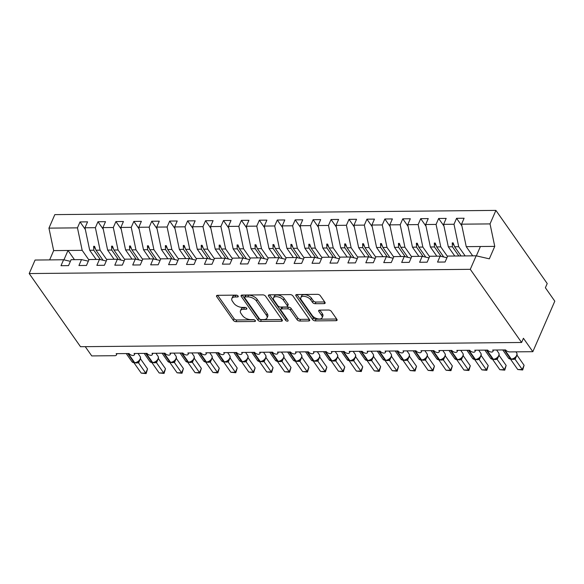 <?xml version="1.0" encoding="UTF-8"?>
<svg xmlns="http://www.w3.org/2000/svg" width="584" height="584" viewBox="0 0 584 584"><rect width="100%" height="100%" fill="white"/><g stroke="black" fill="none" stroke-linecap="round" stroke-linejoin="round"><path stroke-width="0.88" d="M238.111 296.037A1.482 0.774 -156.5 0 0 236.235 295.124L217.533 295.307A2.117 1.102 -156.5 0 0 216.525 295.781A2.117 1.102 -156.5 0 0 216.701 296.636L233.33 320.353A2.117 1.102 -156.5 0 0 236.016 321.653L254.719 321.477A1.482 0.774 -156.5 0 0 255.427 321.142A1.482 0.774 -156.5 0 0 255.303 320.543A1.482 0.774 -156.5 0 0 253.419 319.63L251.003 319.652A6.767 3.533 -156.5 0 1 242.411 315.491L241.031 313.513A6.767 3.533 -156.5 0 1 240.455 310.768A6.767 3.533 -156.5 0 1 243.703 309.25L246.119 309.221A1.482 0.774 -156.5 0 0 246.835 308.892A1.482 0.774 -156.5 0 0 246.711 308.286A1.482 0.774 -156.5 0 0 244.827 307.381L242.411 307.403A6.767 3.533 -156.5 0 1 233.819 303.242L232.432 301.264A6.767 3.533 -156.5 0 1 231.863 298.512A6.767 3.533 -156.5 0 1 235.111 296.993L237.527 296.971A1.482 0.774 -156.5 0 0 238.243 296.636A1.482 0.774 -156.5 0 0 238.111 296.037M324.105 303.636A2.117 1.102 -156.5 0 0 325.12 303.162A2.117 1.102 -156.5 0 0 324.945 302.3L320.273 295.65A2.117 1.102 -156.5 0 0 317.594 294.343L296.825 294.548A2.117 1.102 -156.5 0 0 295.811 295.022A2.117 1.102 -156.5 0 0 295.986 295.876L312.623 319.594A2.117 1.102 -156.5 0 0 315.302 320.893L336.07 320.696A2.117 1.102 -156.5 0 0 337.085 320.222A2.117 1.102 -156.5 0 0 336.91 319.36L331.274 311.323A2.117 1.102 -156.5 0 0 328.588 310.024L319.696 310.111A2.117 1.102 -156.5 0 0 318.682 310.586A2.117 1.102 -156.5 0 0 318.864 311.447L321.66 315.433A5.657 2.956 -156.5 0 1 322.134 317.733A5.657 2.956 -156.5 0 1 317.638 318.798A5.657 2.956 -156.5 0 1 312.243 315.521L301.293 299.906A5.657 2.956 -156.5 0 1 300.818 297.606A5.657 2.956 -156.5 0 1 305.308 296.541A5.657 2.956 -156.5 0 1 310.71 299.818L312.535 302.417A2.117 1.102 -156.5 0 0 315.214 303.716L324.105 303.636L324.784 302.074M70.401 261.333L63.583 259.763L35.076 260.041L29.2 273.553L80.504 346.706L521.592 342.479L523.425 338.267L532.834 351.692L509.708 351.911A3.227 1.686 23.5 0 1 505.605 349.925L492.692 350.05A3.227 1.686 -156.5 0 1 492.969 351.364A3.227 1.686 -156.5 0 1 491.589 352.079A3.227 1.686 23.5 0 1 487.676 350.093L474.763 350.217A3.227 1.686 -156.5 0 1 475.033 351.531A3.227 1.686 -156.5 0 1 473.661 352.254A3.227 1.686 23.5 0 1 469.74 350.269L456.834 350.393A3.227 1.686 -156.5 0 1 457.104 351.707A3.227 1.686 -156.5 0 1 455.732 352.422A3.227 1.686 23.5 0 1 451.812 350.444L438.905 350.561A3.227 1.686 -156.5 0 1 439.175 351.875A3.227 1.686 -156.5 0 1 437.803 352.597A3.227 1.686 23.5 0 1 433.883 350.612L420.976 350.736A3.227 1.686 -156.5 0 1 421.246 352.05A3.227 1.686 -156.5 0 1 419.874 352.772A3.227 1.686 23.5 0 1 415.954 350.787L403.04 350.911A3.227 1.686 -156.5 0 1 403.318 352.225A3.227 1.686 -156.5 0 1 401.938 352.94A3.227 1.686 23.5 0 1 398.025 350.955L385.111 351.079A3.227 1.686 -156.5 0 1 385.382 352.393A3.227 1.686 -156.5 0 1 384.009 353.116A3.227 1.686 23.5 0 1 380.089 351.13L367.183 351.254A3.227 1.686 -156.5 0 1 367.453 352.568A3.227 1.686 -156.5 0 1 366.08 353.284A3.227 1.686 23.5 0 1 362.16 351.298L349.254 351.422A3.227 1.686 -156.5 0 1 349.524 352.736A3.227 1.686 -156.5 0 1 348.152 353.459A3.227 1.686 23.5 0 1 344.231 351.473L331.318 351.597A3.227 1.686 -156.5 0 1 331.595 352.911A3.227 1.686 -156.5 0 1 330.223 353.627A3.227 1.686 23.5 0 1 326.303 351.641L313.389 351.765A3.227 1.686 -156.5 0 1 313.666 353.079A3.227 1.686 -156.5 0 1 312.287 353.802A3.227 1.686 23.5 0 1 308.367 351.816L295.46 351.94A3.227 1.686 -156.5 0 1 295.73 353.254A3.227 1.686 -156.5 0 1 294.358 353.97A3.227 1.686 23.5 0 1 290.438 351.984L277.531 352.108A3.227 1.686 -156.5 0 1 277.801 353.422A3.227 1.686 -156.5 0 1 276.429 354.145A3.227 1.686 23.5 0 1 272.509 352.159L259.603 352.283A3.227 1.686 -156.5 0 1 259.873 353.597A3.227 1.686 -156.5 0 1 258.5 354.313A3.227 1.686 23.5 0 1 254.58 352.327L241.667 352.451A3.227 1.686 -156.5 0 1 241.944 353.765A3.227 1.686 -156.5 0 1 240.572 354.488A3.227 1.686 23.5 0 1 236.651 352.502L223.738 352.627A3.227 1.686 -156.5 0 1 224.015 353.94A3.227 1.686 -156.5 0 1 222.635 354.656A3.227 1.686 23.5 0 1 218.715 352.678L205.809 352.794A3.227 1.686 -156.5 0 1 206.079 354.108A3.227 1.686 -156.5 0 1 204.707 354.831A3.227 1.686 23.5 0 1 200.786 352.846L187.88 352.97A3.227 1.686 -156.5 0 1 188.15 354.284A3.227 1.686 -156.5 0 1 186.778 355.006A3.227 1.686 23.5 0 1 182.858 353.021L169.951 353.145A3.227 1.686 -156.5 0 1 170.221 354.459A3.227 1.686 -156.5 0 1 168.849 355.174A3.227 1.686 23.5 0 1 164.929 353.189L152.015 353.313A3.227 1.686 -156.5 0 1 152.293 354.627A3.227 1.686 -156.5 0 1 150.913 355.349A3.227 1.686 23.5 0 1 147 353.364L134.086 353.488A3.227 1.686 -156.5 0 1 134.357 354.802A3.227 1.686 -156.5 0 1 132.984 355.517A3.227 1.686 23.5 0 1 129.064 353.532L116.158 353.656A3.227 1.686 -156.5 0 1 116.428 354.97A3.227 1.686 -156.5 0 1 114.88 355.7L91.746 355.919L85.257 346.662M29.2 273.553L470.288 269.326L521.592 342.479M265.537 296.168A2.117 1.102 -156.5 0 0 262.858 294.869L242.09 295.066A2.117 1.102 -156.5 0 0 241.075 295.541A2.117 1.102 -156.5 0 0 241.25 296.402L257.887 320.12A2.117 1.102 -156.5 0 0 260.566 321.419L281.335 321.222A2.117 1.102 -156.5 0 0 282.349 320.747A2.117 1.102 -156.5 0 0 282.174 319.886L265.537 296.168M269.458 294.81L290.226 294.606A2.117 1.102 -156.5 0 1 292.905 295.906L309.542 319.623A2.117 1.102 -156.5 0 1 309.717 320.485A2.117 1.102 -156.5 0 1 308.702 320.959L299.818 321.047A2.117 1.102 -156.5 0 1 297.132 319.74L290.387 310.126A2.117 1.102 -156.5 0 0 287.7 308.827L281.809 308.878A2.117 1.102 -156.5 0 0 280.794 309.359A2.117 1.102 -156.5 0 0 280.97 310.214L287.992 320.229A1.482 0.774 -156.5 0 1 288.116 320.828A1.482 0.774 -156.5 0 1 286.941 321.112A1.482 0.774 -156.5 0 1 285.532 320.251L268.618 296.139A2.117 1.102 -156.5 0 1 268.443 295.285A2.117 1.102 -156.5 0 1 269.458 294.81M470.288 269.326L476.164 255.814L447.651 256.084L445.074 262.019L437.54 262.092L440.124 256.157L446.942 257.726M461.886 225.884L456.579 218.314L453.994 224.249L443.599 224.351L448.315 246.82L454.761 256.018M465.156 255.916L458.71 246.725L453.994 224.249M440.124 256.157L429.722 256.259L427.145 262.194L419.611 262.267L422.188 256.325L429.006 257.894M443.957 226.052L438.65 218.482L436.065 224.417L425.663 224.519L430.379 246.996L436.825 256.186M447.49 256.464L440.781 246.893L436.065 224.417M422.188 256.325L411.793 256.427L409.209 262.362L401.683 262.435L404.259 256.5L411.078 258.07M426.021 226.227L420.714 218.657L418.137 224.592L407.734 224.694L412.45 247.171L418.896 256.361M429.561 256.632L422.852 247.068L418.137 224.592M404.259 256.5L393.864 256.602L391.28 262.537L383.754 262.61L386.331 256.675L393.149 258.238M408.092 226.395L402.785 218.825L400.208 224.767L389.805 224.862L394.521 247.339L400.967 256.529M411.625 256.807L404.916 247.236L400.208 224.767M386.331 256.675L375.928 256.77L373.351 262.705L365.818 262.778L368.402 256.843L375.22 258.413M390.163 226.57L384.856 219L382.272 224.935L371.877 225.037L376.592 247.514L383.038 256.704M393.696 256.975L386.988 247.412L382.272 224.935M368.402 256.843L357.999 256.945L355.422 262.88L347.889 262.953L350.473 257.018L357.291 258.581M372.234 226.738L366.927 219.175L364.343 225.11L353.948 225.205L358.656 247.682L365.109 256.872M375.767 257.15L369.059 247.579L364.343 225.11M350.473 257.018L340.07 257.113L337.486 263.048L329.96 263.121L332.537 257.186L339.355 258.756M354.305 226.913L348.998 219.343L346.414 225.278L336.012 225.38L340.727 247.857L347.173 257.048M357.839 257.318L351.13 247.755L346.414 225.278M332.537 257.186L322.142 257.288L319.558 263.223L312.031 263.296L314.608 257.361L321.426 258.924M336.369 227.081L331.062 219.518L328.485 225.453L318.083 225.548L322.799 248.025L329.245 257.216M339.91 257.493L333.201 247.93L328.485 225.453M314.608 257.361L304.213 257.456L301.629 263.391L294.095 263.464L296.679 257.529L303.498 259.099M318.441 227.256L313.133 219.686L310.557 225.621L300.154 225.723L304.87 248.2L311.316 257.391M321.974 257.661L315.265 248.098L310.557 225.621M296.679 257.529L286.277 257.632L283.7 263.567L276.166 263.639L278.75 257.705L285.569 259.267M300.512 227.424L295.205 219.861L292.62 225.796L282.225 225.891L286.941 248.368L293.387 257.566M304.045 257.836L297.336 248.273L292.62 225.796M278.75 257.705L268.348 257.799L265.771 263.734L258.238 263.807L260.822 257.873L267.64 259.442M282.583 227.599L277.276 220.029L274.692 225.964L264.296 226.066L269.005 248.543L275.458 257.734M286.116 258.004L279.407 248.441L274.692 225.964M260.822 257.873L250.419 257.975L247.835 263.91L240.309 263.983L242.886 258.048L249.704 259.617M264.654 227.775L259.34 220.204L256.763 226.139L246.36 226.242L251.076 248.711L257.522 257.909M268.187 258.179L261.479 248.616L256.763 226.139M242.886 258.048L232.49 258.143L229.906 264.085L222.38 264.151L224.957 258.216L231.775 259.785M246.718 227.942L241.411 220.372L238.834 226.307L228.432 226.409L233.147 248.886L239.593 258.077M250.259 258.354L243.55 248.784L238.834 226.307M224.957 258.216L214.562 258.318L211.977 264.253L204.444 264.326L207.028 258.391L213.846 259.96M228.789 228.118L223.482 220.548L220.898 226.482L210.503 226.585L215.219 249.054L221.664 258.252M232.322 258.522L225.614 248.959L220.898 226.482M207.028 258.391L196.626 258.493L194.049 264.428L186.515 264.501L189.099 258.559L195.917 260.128M210.861 228.286L205.553 220.716L202.969 226.65L192.574 226.753L197.29 249.229L203.736 258.42M214.394 258.697L207.685 249.127L202.969 226.65M189.099 258.559L178.697 258.661L176.12 264.596L168.586 264.669L171.17 258.734L177.981 260.303M192.932 228.461L187.625 220.891L185.04 226.826L174.638 226.928L179.354 249.404L185.8 258.595M196.465 258.865L189.756 249.302L185.04 226.826M171.17 258.734L160.768 258.836L158.184 264.771L150.657 264.844L153.234 258.909L160.053 260.471M174.996 228.629L169.688 221.066L167.112 227.001L156.709 227.096L161.425 249.572L167.871 258.763M178.536 259.041L171.827 249.47L167.112 227.001M153.234 258.909L142.839 259.004L140.255 264.939L132.729 265.012L135.305 259.077L142.124 260.647M157.067 228.804L151.76 221.234L149.183 227.169L138.78 227.271L143.496 249.748L149.942 258.938M160.6 259.208L153.899 249.645L149.183 227.169M135.305 259.077L124.903 259.179L122.326 265.114L114.793 265.187L117.377 259.252L124.195 260.814M139.138 228.972L133.831 221.409L131.247 227.344L120.852 227.439L125.567 249.916L132.013 259.106M142.671 259.384L135.963 249.821L131.247 227.344M117.377 259.252L106.974 259.347L104.397 265.282L96.864 265.355L99.448 259.42L106.266 260.99M121.209 229.147L115.902 221.577L113.318 227.512L102.923 227.614L107.631 250.091L114.084 259.281M124.742 259.551L118.034 249.988L113.318 227.512M99.448 259.42L89.045 259.522L86.469 265.457L78.935 265.53L81.512 259.595L88.33 261.157M103.28 229.315L97.973 221.752L95.389 227.687L84.987 227.782L87.571 221.847L80.037 221.92L77.46 227.855L48.946 228.132L54.823 214.62L495.911 210.393L547.215 283.547L545.383 287.751L554.8 301.176L532.834 351.692M106.814 259.727L100.105 250.164L95.389 227.687M63.583 259.763L61.006 265.698L68.532 265.625L71.117 259.69L81.512 259.595M85.344 229.49L80.037 221.92M88.885 259.895L82.176 250.332L77.46 227.855M476.164 255.814L489.334 258.836L494.75 246.375L466.244 246.652L472.69 255.843M466.244 246.652L461.528 224.176L464.105 218.241L456.579 218.314M438.65 218.482L446.176 218.416L443.599 224.351M420.714 218.657L428.247 218.584L425.663 224.519M402.785 218.825L410.318 218.759L407.734 224.694M384.856 219L392.39 218.927L389.805 224.862M366.927 219.175L374.454 219.102L371.877 225.037M348.998 219.343L356.525 219.27L353.948 225.205M331.062 219.518L338.596 219.445L336.012 225.38M313.133 219.686L320.667 219.613L318.083 225.548M295.205 219.861L302.731 219.788L300.154 225.723M277.276 220.029L284.802 219.956L282.225 225.891M259.34 220.204L266.873 220.132L264.296 226.066M241.411 220.372L248.945 220.299L246.36 226.242M223.482 220.548L231.016 220.475L228.432 226.409M205.553 220.716L213.08 220.65L210.503 226.585M187.625 220.891L195.151 220.818L192.574 226.753M169.688 221.066L177.222 220.993L174.638 226.928M151.76 221.234L159.293 221.161L156.709 227.096M133.831 221.409L141.364 221.336L138.78 227.271M115.902 221.577L123.428 221.504L120.852 227.439M97.973 221.752L105.5 221.679L102.923 227.614M494.75 246.375L490.034 223.906L461.528 224.176M490.034 223.906L495.911 210.393M458.71 246.725L454.615 246.762L453.14 242.878L452.25 242.886L452.41 246.784L448.315 246.82M458.856 255.974L452.41 246.784M461.061 255.953L454.615 246.762M440.781 246.893L436.679 246.937L435.211 243.046L434.314 243.061L434.481 246.959L430.379 246.996M441.088 256.376L434.481 246.959M443.731 256.989L436.679 246.937M422.852 247.068L418.75 247.105L417.283 243.221L416.385 243.229L416.553 247.127L412.45 247.171M423.159 256.551L416.553 247.127M425.802 257.157L418.75 247.105M404.916 247.236L400.821 247.28L399.354 243.397L398.456 243.404L398.616 247.302L394.521 247.339M405.23 256.719L398.616 247.302M407.873 257.332L400.821 247.28M386.988 247.412L382.892 247.448L381.425 243.564L380.527 243.572L380.688 247.47L376.592 247.514M387.294 256.894L380.688 247.47M389.937 257.5L382.892 247.448M369.059 247.579L364.964 247.623L363.489 243.74L362.598 243.747L362.759 247.645L358.656 247.682M369.365 257.062L362.759 247.645M372.008 257.675L364.964 247.623M351.13 247.755L347.027 247.791L345.56 243.908L344.662 243.915L344.83 247.813L340.727 247.857M351.437 257.237L344.83 247.813M354.079 257.843L347.027 247.791M333.201 247.93L329.099 247.966L327.631 244.083L326.733 244.09L326.901 247.988L322.799 248.025M333.508 257.413L326.901 247.988M336.15 258.018L329.099 247.966M315.265 248.098L311.17 248.134L309.702 244.251L308.805 244.258L308.965 248.156L304.87 248.2M315.579 257.581L308.965 248.156M318.222 258.186L311.17 248.134M297.336 248.273L293.241 248.309L291.766 244.426L290.876 244.433L291.036 248.331L286.941 248.368M297.643 257.756L291.036 248.331M300.286 258.362L293.241 248.309M279.407 248.441L275.312 248.485L273.838 244.594L272.94 244.601L273.108 248.499L269.005 248.543M279.714 257.924L273.108 248.499M282.357 258.529L275.312 248.485M261.479 248.616L257.376 248.653L255.909 244.769L255.011 244.776L255.179 248.674L251.076 248.711M261.785 258.099L255.179 248.674M264.428 258.705L257.376 248.653M243.55 248.784L239.447 248.828L237.98 244.937L237.082 244.952L237.243 248.85L233.147 248.886M243.857 258.267L237.243 248.85M246.499 258.873L239.447 248.828M225.614 248.959L221.518 248.996L220.051 245.112L219.153 245.119L219.314 249.018L215.219 249.054M225.92 258.442L219.314 249.018M228.563 259.048L221.518 248.996M207.685 249.127L203.59 249.171L202.115 245.28L201.224 245.295L201.385 249.193L197.29 249.229M207.992 258.61L201.385 249.193M210.634 259.223L203.59 249.171M189.756 249.302L185.654 249.339L184.186 245.455L183.288 245.463L183.456 249.361L179.354 249.404M190.063 258.785L183.456 249.361M192.705 259.391L185.654 249.339M171.827 249.47L167.725 249.514L166.257 245.63L165.36 245.638L165.528 249.536L161.425 249.572M172.134 258.953L165.528 249.536M174.777 259.566L167.725 249.514M153.899 249.645L149.796 249.682L148.329 245.798L147.431 245.806L147.591 249.704L143.496 249.748M154.205 259.128L147.591 249.704M156.848 259.734L149.796 249.682M135.963 249.821L131.867 249.857L130.4 245.973L129.502 245.981L129.663 249.879L125.567 249.916M136.269 259.303L129.663 249.879M138.912 259.909L131.867 249.857M118.034 249.988L113.938 250.025L112.464 246.141L111.573 246.149L111.734 250.047L107.631 250.091M118.34 259.471L111.734 250.047M120.983 260.077L113.938 250.025M100.105 250.164L96.002 250.2L94.535 246.317L93.637 246.324L93.805 250.222L89.702 250.259L84.987 227.782M100.412 259.646L93.805 250.222M89.702 250.259L96.148 259.449M103.054 260.252L96.002 250.2M82.176 250.332L53.662 250.609L48.946 228.132M74.453 259.661L68.007 250.47L63.933 259.844M49.625 259.902L53.662 250.609M480.406 246.514L476.347 255.85M95.593 249.105L93.637 246.324M113.522 248.937L111.573 246.149M131.451 248.762L129.502 245.981M149.38 248.594L147.431 245.806M167.316 248.419L165.36 245.638M185.245 248.244L183.288 245.463M203.174 248.076L201.224 245.295M221.102 247.901L219.153 245.119M239.031 247.733L237.082 244.952M256.967 247.558L255.011 244.776M274.896 247.39L272.94 244.601M292.825 247.214L290.876 244.433M310.754 247.047L308.805 244.258M328.69 246.871L326.733 244.09M346.619 246.703L344.662 243.915M364.547 246.528L362.598 243.747M382.476 246.36L380.527 243.572M400.405 246.185L398.456 243.404M418.341 246.01L416.385 243.229M436.27 245.842L434.314 243.061M454.199 245.667L452.25 242.886M237.089 295.3L235.841 295.307A6.767 3.533 -156.5 0 0 232.593 296.825L231.863 298.512M240.455 310.768L241.192 309.082A6.767 3.533 -156.5 0 1 244.433 307.564L245.681 307.549M217.679 295.307L234.067 318.674A2.117 1.102 -156.5 0 0 236.746 319.974L254.281 319.806M242.229 295.066L258.617 318.433A2.117 1.102 -156.5 0 0 261.303 319.733L281.926 319.536M245.316 296.898A1.482 0.774 -156.5 0 0 244.608 297.227A1.482 0.774 -156.5 0 0 244.732 297.833L259.332 318.645A1.482 0.774 -156.5 0 0 261.209 319.558L263.764 319.536A6.767 3.533 -156.5 0 0 267.012 318.017A6.767 3.533 -156.5 0 0 266.435 315.265L256.456 301.03A6.767 3.533 -156.5 0 0 247.871 296.869L245.316 296.898L246.047 295.212A1.482 0.774 -156.5 0 0 245.338 295.541L244.608 297.227M267.012 318.017L267.742 316.331A6.767 3.533 -156.5 0 0 267.173 313.579L266.435 315.265M246.047 295.212L248.602 295.19A6.767 3.533 -156.5 0 1 257.194 299.351L267.173 313.579M309.294 319.273L300.548 319.36L299.818 321.047M280.794 309.359L281.524 307.673A2.117 1.102 -156.5 0 1 282.539 307.199L288.438 307.14A2.117 1.102 -156.5 0 1 291.117 308.44L297.862 318.061A2.117 1.102 -156.5 0 0 300.548 319.36M269.596 294.803L286.262 318.572A1.482 0.774 -156.5 0 0 287.372 319.339M283.386 300.147A5.657 2.956 -156.5 0 0 277.991 296.869A5.657 2.956 -156.5 0 0 273.494 297.935A5.657 2.956 -156.5 0 0 273.969 300.234L277.831 305.739A2.117 1.102 -156.5 0 0 280.51 307.038L286.408 306.98A2.117 1.102 -156.5 0 0 287.423 306.505A2.117 1.102 -156.5 0 0 287.248 305.644L283.386 300.147L284.116 298.461A5.657 2.956 -156.5 0 0 278.721 295.183A5.657 2.956 -156.5 0 0 274.224 296.249L273.494 297.935M287.423 306.505L288.153 304.819A2.117 1.102 -156.5 0 0 287.978 303.965L287.248 305.644M284.116 298.461L287.978 303.965M300.818 297.606L301.548 295.92A5.657 2.956 -156.5 0 1 306.045 294.854A5.657 2.956 -156.5 0 1 311.44 298.132L313.265 300.738A2.117 1.102 -156.5 0 0 315.951 302.037L324.697 301.95M322.134 317.733L322.864 316.046A5.657 2.956 -156.5 0 0 322.39 313.747L321.66 315.433M319.842 310.111L322.39 313.747M296.964 294.54L313.353 317.908A2.117 1.102 -156.5 0 0 316.039 319.214L336.661 319.017M147.548 368.891L146.146 373.592L145.723 373.096L141.24 373.139L134.05 362.898L138.532 362.854L145.723 373.096L147.548 368.891L140.437 358.744M140.401 358.744L138.576 362.912M135.313 362.781A1.073 0.599 -90.5 0 1 135.065 362.89L138.678 361.438C140.554 359.54 141.014 357.853 140.05 356.371L137.999 353.451M137.831 361.773L138.532 362.854M146.146 373.592L141.24 373.139M165.484 368.716L164.075 373.424L163.651 372.928L159.169 372.972L151.979 362.722L156.468 362.679L163.651 372.928L165.484 368.716L158.366 358.576M158.33 358.576L156.505 362.737M153.249 362.613A1.073 0.599 -90.5 0 1 152.993 362.715L156.607 361.262C158.483 359.372 158.943 357.685 157.979 356.203L155.928 353.276M155.76 361.598L156.468 362.679M164.075 373.424L159.169 372.972M183.412 368.548L182.011 373.249L181.58 372.753L177.098 372.796L169.907 362.554L174.397 362.511L181.58 372.753L183.412 368.548L176.295 358.401M176.258 358.401L174.433 362.569M171.178 362.438A1.073 0.599 -90.5 0 1 170.922 362.547L174.536 361.087C176.412 359.197 176.872 357.51 175.915 356.028L173.857 353.101M173.696 361.423L174.397 362.511M182.011 373.249L177.098 372.796M201.341 368.373L199.94 373.074L199.509 372.585L195.027 372.628L187.844 362.379L192.326 362.336L199.509 372.585L201.341 368.373L194.231 358.233M194.187 358.233L192.37 362.394M189.107 362.27A1.073 0.599 -90.5 0 1 188.851 362.372L192.472 360.919C194.348 359.029 194.8 357.342 193.844 355.86L191.793 352.933M191.625 361.255L192.326 362.336M199.94 373.074L195.027 372.628M219.27 368.205L217.868 372.906L217.445 372.409L212.956 372.453L205.816 362.27L210.255 362.168L217.445 372.409L219.27 368.205L212.16 358.058M212.116 358.058L210.298 362.226M207.035 362.095A1.073 0.599 -90.5 0 1 206.787 362.197L210.401 360.744C212.277 358.853 212.737 357.167 211.773 355.685L209.722 352.758M209.554 361.08L210.255 362.168M217.868 372.906L212.956 372.453M237.199 368.029L235.797 372.731L235.374 372.242L230.892 372.285L223.701 362.036L228.183 361.992L235.374 372.242L237.199 368.029L230.089 357.89M230.052 357.882L228.249 362.029A2.365 1.643 -140.7 0 1 228.351 360.554M224.971 361.927A1.073 0.599 -90.5 0 1 224.716 362.029L228.329 360.576C230.206 358.685 230.665 356.999 229.702 355.517L227.651 352.59M227.483 360.912L228.183 361.992M235.797 372.731L230.892 372.285M255.135 367.854L253.726 372.563L253.303 372.066L248.821 372.11L241.63 361.861L246.119 361.817L253.303 372.066L255.135 367.854L248.017 357.715M247.981 357.715L246.156 361.883M242.9 361.752A1.073 0.599 -90.5 0 1 242.645 361.854L246.258 360.401A2.365 1.643 -140.7 0 0 246.178 361.854M245.411 360.737L246.119 361.817M253.726 372.563L248.821 372.11M273.064 367.686L271.662 372.388L271.231 371.898L266.749 371.935L259.559 361.693L264.048 361.649L271.231 371.898L273.064 367.686L265.954 357.547M265.91 357.539L264.092 361.708M260.829 361.584A1.073 0.599 -90.5 0 1 260.573 361.686L264.187 360.233C266.063 358.342 266.523 356.649 265.567 355.174L263.508 352.247M263.347 360.569L264.048 361.649M271.662 372.388L266.749 371.935M290.993 367.511L289.591 372.22L289.16 371.723L284.678 371.767L277.495 361.518L281.977 361.474L289.16 371.723L290.993 367.511L283.882 357.372M283.839 357.372L282.021 361.54M278.758 361.408A1.073 0.599 -90.5 0 1 278.51 361.511L282.123 360.058C283.999 358.167 284.452 356.481 283.495 354.999L281.444 352.072M281.276 360.394L281.977 361.474M289.591 372.22L284.678 371.767M308.921 367.343L307.52 372.044L307.096 371.555L302.614 371.592L295.424 361.35L299.906 361.306L307.096 371.555L308.921 367.343L301.811 357.204M301.767 357.196L299.972 361.343A2.365 1.643 -140.7 0 1 300.074 359.868M296.687 361.233A1.073 0.599 -90.5 0 1 296.438 361.343L300.052 359.89C301.928 357.992 302.388 356.306 301.424 354.831L299.373 351.904M299.205 360.226L299.906 361.306M307.52 372.044L302.614 371.592M326.858 367.168L325.449 371.877L325.025 371.38L320.543 371.424L313.353 361.175L317.842 361.131L325.025 371.38L326.858 367.168L319.74 357.028M319.703 357.028L317.878 361.197M316.44 360.693L317.981 359.715A2.365 1.643 -140.7 0 0 317.9 361.168M317.134 360.051L317.842 361.131M325.449 371.877L320.543 371.424M344.786 367L343.385 371.701L342.954 371.205L338.472 371.249L331.281 361.007L335.771 360.963L342.954 371.205L344.786 367L337.669 356.861M337.632 356.853L335.807 361.022M332.551 360.89A1.073 0.599 -90.5 0 1 332.296 361L335.909 359.547C337.786 357.649 338.245 355.963 337.282 354.481L335.231 351.561M335.063 359.883L335.771 360.963M343.385 371.701L338.472 371.249M362.715 366.825L361.313 371.534L360.883 371.037L356.401 371.081L349.217 360.832L353.7 360.788L360.883 371.037L362.715 366.825L355.605 356.685M355.561 356.685L353.758 360.824A2.365 1.643 -140.7 0 1 353.868 359.35M350.48 360.722A1.073 0.599 -90.5 0 1 350.225 360.824L353.838 359.372C355.714 357.481 356.174 355.795 355.218 354.313L353.167 351.386M352.999 359.707L353.7 360.788M361.313 371.534L356.401 371.081M380.644 366.657L379.242 371.358L378.812 370.862L374.329 370.906L367.146 360.664L371.628 360.62L378.812 370.862L380.644 366.657L373.534 356.51M373.49 356.51L371.672 360.678M368.409 360.547A1.073 0.599 -90.5 0 1 368.161 360.656L371.774 359.204A2.365 1.643 -140.7 0 0 371.694 360.649M370.928 359.532L371.628 360.62M379.242 371.358L374.329 370.906M398.573 366.482L397.171 371.183L396.748 370.694L392.266 370.738L385.075 360.489L389.557 360.445L396.748 370.694L398.573 366.482L391.462 356.342M391.426 356.342L389.601 360.503M386.338 360.379A1.073 0.599 -90.5 0 1 386.09 360.481L389.703 359.029A2.365 1.643 -140.7 0 0 389.623 360.481M388.856 359.364L389.557 360.445M397.171 371.183L392.266 370.738M416.509 366.314L415.1 371.015L414.676 370.519L410.194 370.563L403.048 360.379L407.493 360.277L414.676 370.519L416.509 366.314L409.391 356.167M409.355 356.167L407.53 360.335M404.274 360.204A1.073 0.599 -90.5 0 1 404.019 360.313L407.632 358.853C409.508 356.963 409.968 355.276 409.004 353.794L406.953 350.867M406.785 359.189L407.493 360.277M415.1 371.015L410.194 370.563M434.438 366.139L433.036 370.84L432.605 370.351L428.123 370.395L420.933 360.146L425.422 360.102L432.605 370.351L434.438 366.139L427.32 355.999M427.284 355.999L425.459 360.16M422.203 360.036A1.073 0.599 -90.5 0 1 421.947 360.138L425.561 358.685C427.437 356.795 427.897 355.108 426.94 353.627L424.882 350.699M424.714 359.021L425.422 360.102M433.036 370.84L428.123 370.395M452.366 365.971L450.965 370.672L450.534 370.176L446.052 370.219L438.912 360.036L443.351 359.934L450.534 370.176L452.366 365.971L445.256 355.824M445.212 355.824L443.395 359.992M440.132 359.861A1.073 0.599 -90.5 0 1 439.876 359.963L443.49 358.51C445.373 356.62 445.826 354.933 444.869 353.451L442.818 350.524M442.65 358.846L443.351 359.934M450.965 370.672L446.052 370.219M470.295 365.796L468.894 370.497L468.463 370.008L463.981 370.052L456.798 359.802L461.28 359.759L468.463 370.008L470.295 365.796L463.185 355.656M463.141 355.649L461.324 359.817M458.06 359.693A1.073 0.599 -90.5 0 1 457.812 359.795L461.426 358.342C463.302 356.452 463.762 354.765 462.798 353.284L460.747 350.356M460.579 358.678L461.28 359.759M468.894 370.497L463.981 370.052M488.224 365.62L486.822 370.329L486.399 369.833L481.917 369.876L474.77 359.693L479.209 359.583L486.399 369.833L488.224 365.62L481.114 355.481M481.077 355.481L479.252 359.649M475.996 359.518A1.073 0.599 -90.5 0 1 475.741 359.62L479.354 358.167C481.231 356.276 481.69 354.59 480.727 353.108L478.676 350.181M478.508 358.503L479.209 359.583M486.822 370.329L481.917 369.876M506.16 365.453L504.751 370.154L504.328 369.665L499.846 369.701L492.655 359.459L497.145 359.416L504.328 369.665L506.16 365.453L499.043 355.313M499.006 355.306L497.181 359.474M493.925 359.342A1.073 0.599 -90.5 0 1 493.67 359.452L497.283 357.999C499.159 356.101 499.619 354.415 498.656 352.94L496.604 350.013M496.436 358.335L497.145 359.416M504.751 370.154L499.846 369.701M524.089 365.277L522.687 369.986L522.257 369.489L517.774 369.533L510.628 359.35L515.073 359.24L522.257 369.489L524.089 365.277L516.979 355.138M516.935 355.138L515.11 359.306M511.854 359.175A1.073 0.599 -90.5 0 1 511.599 359.277L515.212 357.824C517.088 355.933 517.548 354.247 516.592 352.765L515.949 351.853M514.373 358.16L515.073 359.24M522.687 369.986L517.774 369.533M235.841 295.307L235.111 296.993M246.594 308.148L246.119 309.221M244.433 307.564L243.703 309.25M255.186 320.397L254.719 321.477M236.746 319.974L236.016 321.653M234.067 318.674L233.33 320.353M217.27 295.322L216.701 296.636M238.002 295.891L237.527 296.971M282.014 319.66L281.335 321.222M261.303 319.733L260.566 321.419M258.617 318.433L257.887 320.12M241.827 295.088L241.25 296.402M257.194 299.351L256.456 301.03M248.602 295.19L247.871 296.869M309.381 319.397L308.702 320.959M297.862 318.061L297.132 319.74M291.117 308.44L290.387 310.126M288.438 307.14L287.7 308.827M282.539 307.199L281.809 308.878M286.262 318.572L285.532 320.251M269.195 294.825L268.618 296.139M315.951 302.037L315.214 303.716M313.265 300.738L312.535 302.417M311.44 298.132L310.71 299.818M319.433 310.126L318.864 311.447M336.749 319.134L336.07 320.696M316.039 319.214L315.302 320.893M313.353 317.908L312.623 319.594M296.562 294.562L295.986 295.876M134.524 362.89L131.933 361.693A4.628 3 -35 0 0 134.152 362.657A1.073 0.599 89.5 0 0 134.524 362.89L135.065 362.89A1.073 0.599 -90.5 0 1 134.685 362.649A4.628 3 -35 0 0 140.116 358.999A4.628 3 -35 0 0 140.05 356.371M127.757 353.546L134.152 362.657L134.685 362.649L128.297 353.539M136.335 362.701A2.365 1.314 -90.5 0 1 136.7 363.065M138.7 361.416A2.365 1.643 -140.7 0 0 138.598 362.89M152.453 362.722L149.862 361.525A4.628 3 -35 0 0 152.081 362.489A1.073 0.599 89.5 0 0 152.453 362.722L152.993 362.715A1.073 0.599 -90.5 0 1 152.614 362.481A4.628 3 -35 0 0 158.045 358.824A4.628 3 -35 0 0 157.979 356.203M145.686 353.371L152.081 362.489L152.614 362.481L146.226 353.371M154.264 362.525A2.365 1.314 -90.5 0 1 154.629 362.898M156.629 361.24A2.365 1.643 -140.7 0 0 156.527 362.715M170.389 362.547L167.79 361.35A4.628 3 -35 0 0 170.01 362.314A1.073 0.599 89.5 0 0 170.389 362.547L170.922 362.547A1.073 0.599 -90.5 0 1 170.55 362.306A4.628 3 -35 0 0 175.974 358.649A4.628 3 -35 0 0 175.915 356.028M163.622 353.203L170.01 362.314L170.55 362.306L164.155 353.196M172.192 362.357A2.365 1.314 -90.5 0 1 172.557 362.722M174.558 361.073A2.365 1.643 -140.7 0 0 174.455 362.54M188.318 362.379L185.727 361.182A4.628 3 -35 0 0 187.938 362.146A1.073 0.599 89.5 0 0 188.318 362.379L188.851 362.372A1.073 0.599 -90.5 0 1 188.479 362.138A4.628 3 -35 0 0 193.91 358.481A4.628 3 -35 0 0 193.844 355.86M181.551 353.028L187.938 362.146L188.479 362.138L182.084 353.028M190.128 362.182A2.365 1.314 -90.5 0 1 190.493 362.554M192.494 360.897A2.365 1.643 -140.7 0 0 192.392 362.372M206.247 362.204L203.655 361.007A4.628 3 -35 0 0 205.867 361.971A1.073 0.599 89.5 0 0 206.247 362.204L206.787 362.197A1.073 0.599 -90.5 0 1 206.407 361.963A4.628 3 -35 0 0 211.839 358.306A4.628 3 -35 0 0 211.773 355.685M199.48 352.86L205.867 361.971L206.407 361.963L200.02 352.853M208.057 362.014A2.365 1.314 -90.5 0 1 208.422 362.379M210.422 360.729A2.365 1.643 -140.7 0 0 210.32 362.197M224.176 362.036L221.584 360.839A4.628 3 -35 0 0 223.803 361.795A1.073 0.599 89.5 0 0 224.176 362.036L224.716 362.029A1.073 0.599 -90.5 0 1 224.336 361.795A4.628 3 -35 0 0 229.767 358.138A4.628 3 -35 0 0 229.702 355.517M217.409 352.685L223.803 361.795L224.336 361.795L217.949 352.685M225.986 361.839A2.365 1.314 -90.5 0 1 226.351 362.211M242.104 361.861L239.513 360.664A4.628 3 -35 0 0 241.732 361.627A1.073 0.599 89.5 0 0 242.104 361.861L242.645 361.854A1.073 0.599 -90.5 0 1 242.272 361.62A4.628 3 -35 0 0 247.696 357.963A4.628 3 -35 0 0 247.631 355.342L245.579 352.415M235.337 352.517L241.732 361.627L242.272 361.62L235.878 352.51M243.915 361.664A2.365 1.314 -90.5 0 1 244.28 362.036M260.041 361.693L257.442 360.496A4.628 3 -35 0 0 259.661 361.452A1.073 0.599 89.5 0 0 260.041 361.693L260.573 361.686A1.073 0.599 -90.5 0 1 260.201 361.452A4.628 3 -35 0 0 265.625 357.795A4.628 3 -35 0 0 265.567 355.174M253.273 352.342L259.661 361.452L260.201 361.452L253.806 352.334M261.844 361.496A2.365 1.314 -90.5 0 1 262.216 361.868M264.209 360.211A2.365 1.643 -140.7 0 0 264.107 361.686M277.969 361.518L275.378 360.321A4.628 3 -35 0 0 277.59 361.284A1.073 0.599 89.5 0 0 277.969 361.518L278.51 361.511A1.073 0.599 -90.5 0 1 278.13 361.277A4.628 3 -35 0 0 283.561 357.62A4.628 3 -35 0 0 283.495 354.999M271.202 352.174L277.59 361.284L278.13 361.277L271.743 352.167M279.78 361.321A2.365 1.314 -90.5 0 1 280.145 361.693M282.145 360.036A2.365 1.643 -140.7 0 0 282.043 361.511M295.898 361.343L293.307 360.153A4.628 3 -35 0 0 295.526 361.109A1.073 0.599 89.5 0 0 295.898 361.343L296.438 361.343A1.073 0.599 -90.5 0 1 296.059 361.109A4.628 3 -35 0 0 301.49 357.452A4.628 3 -35 0 0 301.424 354.831M289.131 351.999L295.526 361.109L296.059 361.109L289.671 351.991M297.709 361.153A2.365 1.314 -90.5 0 1 298.074 361.525M313.827 361.175L311.236 359.978A4.628 3 -35 0 0 313.455 360.941A1.073 0.599 89.5 0 0 313.827 361.175L314.367 361.168A1.073 0.599 -90.5 0 1 313.988 360.934A4.628 3 -35 0 0 319.419 357.277A4.628 3 -35 0 0 319.353 354.656L317.302 351.729M307.06 351.831L313.455 360.941L313.988 360.934L307.6 351.823M314.623 361.065A1.073 0.599 -90.5 0 1 314.367 361.168L316.433 360.693M315.637 360.978A2.365 1.314 -90.5 0 1 316.002 361.35M331.756 361L329.164 359.81A4.628 3 -35 0 0 331.383 360.766A1.073 0.599 89.5 0 0 331.756 361L332.296 361A1.073 0.599 -90.5 0 1 331.924 360.766A4.628 3 -35 0 0 337.348 357.109A4.628 3 -35 0 0 337.282 354.481M324.996 351.656L331.383 360.766L331.924 360.766L325.529 351.648M333.566 360.81A2.365 1.314 -90.5 0 1 333.931 361.175M335.931 359.525A2.365 1.643 -140.7 0 0 335.829 361M349.692 360.832L347.1 359.635A4.628 3 -35 0 0 349.312 360.598A1.073 0.599 89.5 0 0 349.692 360.832L350.225 360.824A1.073 0.599 -90.5 0 1 349.852 360.591A4.628 3 -35 0 0 355.284 356.933A4.628 3 -35 0 0 355.218 354.313M342.925 351.48L349.312 360.598L349.852 360.591L343.458 351.48M351.495 360.635A2.365 1.314 -90.5 0 1 351.867 361.007M367.621 360.656L365.029 359.459A4.628 3 -35 0 0 367.241 360.423A1.073 0.599 89.5 0 0 367.621 360.656L368.161 360.656A1.073 0.599 -90.5 0 1 367.781 360.416A4.628 3 -35 0 0 373.212 356.758A4.628 3 -35 0 0 373.147 354.138L371.096 351.21M360.854 351.312L367.241 360.423L367.781 360.416L361.394 351.305M369.431 360.467A2.365 1.314 -90.5 0 1 369.796 360.832M385.549 360.489L382.958 359.291A4.628 3 -35 0 0 385.177 360.255A1.073 0.599 89.5 0 0 385.549 360.489L386.09 360.481A1.073 0.599 -90.5 0 1 385.71 360.248A4.628 3 -35 0 0 391.141 356.59A4.628 3 -35 0 0 391.076 353.97L389.024 351.042M378.782 351.137L385.177 360.255L385.71 360.248L379.323 351.137M387.36 360.291A2.365 1.314 -90.5 0 1 387.725 360.664M403.478 360.313L400.887 359.116A4.628 3 -35 0 0 403.106 360.08A1.073 0.599 89.5 0 0 403.478 360.313L404.019 360.313A1.073 0.599 -90.5 0 1 403.639 360.072A4.628 3 -35 0 0 409.07 356.415A4.628 3 -35 0 0 409.004 353.794M396.711 350.969L403.106 360.08L403.639 360.072L397.251 350.962M405.289 360.124A2.365 1.314 -90.5 0 1 405.654 360.489M407.654 358.839A2.365 1.643 -140.7 0 0 407.552 360.306M421.414 360.146L418.816 358.948A4.628 3 -35 0 0 421.035 359.912A1.073 0.599 89.5 0 0 421.414 360.146L421.947 360.138A1.073 0.599 -90.5 0 1 421.575 359.905A4.628 3 -35 0 0 426.999 356.247A4.628 3 -35 0 0 426.94 353.627M414.647 350.794L421.035 359.912L421.575 359.905L415.18 350.794M423.217 359.948A2.365 1.314 -90.5 0 1 423.582 360.321M425.583 358.664A2.365 1.643 -140.7 0 0 425.481 360.138M439.343 359.97L436.752 358.773A4.628 3 -35 0 0 438.964 359.737A1.073 0.599 89.5 0 0 439.343 359.97L439.876 359.963A1.073 0.599 -90.5 0 1 439.504 359.729A4.628 3 -35 0 0 444.935 356.072A4.628 3 -35 0 0 444.869 353.451M432.576 350.626L438.964 359.737L439.504 359.729L433.109 350.619M441.146 359.781A2.365 1.314 -90.5 0 1 441.519 360.146M443.519 358.496A2.365 1.643 -140.7 0 0 443.409 359.963M457.272 359.802L454.68 358.605A4.628 3 -35 0 0 456.892 359.562A1.073 0.599 89.5 0 0 457.272 359.802L457.812 359.795A1.073 0.599 -90.5 0 1 457.433 359.562A4.628 3 -35 0 0 462.864 355.904A4.628 3 -35 0 0 462.798 353.284M450.505 350.451L456.892 359.562L457.433 359.562L451.045 350.451M459.082 359.605A2.365 1.314 -90.5 0 1 459.447 359.978M461.448 358.32A2.365 1.643 -140.7 0 0 461.345 359.795M475.201 359.627L472.609 358.43A4.628 3 -35 0 0 474.829 359.394A1.073 0.599 89.5 0 0 475.201 359.627L475.741 359.62A1.073 0.599 -90.5 0 1 475.361 359.386A4.628 3 -35 0 0 480.793 355.729A4.628 3 -35 0 0 480.727 353.108M468.434 350.283L474.829 359.394L475.361 359.386L468.974 350.276M477.011 359.43A2.365 1.314 -90.5 0 1 477.376 359.802M479.376 358.153A2.365 1.643 -140.7 0 0 479.274 359.62M493.13 359.459L490.538 358.262A4.628 3 -35 0 0 492.757 359.218A1.073 0.599 89.5 0 0 493.13 359.459L493.67 359.452A1.073 0.599 -90.5 0 1 493.298 359.218A4.628 3 -35 0 0 498.721 355.561A4.628 3 -35 0 0 498.656 352.94M486.363 350.108L492.757 359.218L493.298 359.218L486.903 350.101M494.94 359.262A2.365 1.314 -90.5 0 1 495.305 359.635M497.305 357.977A2.365 1.643 -140.7 0 0 497.203 359.452M511.066 359.284L508.467 358.087A4.628 3 -35 0 0 510.686 359.05A1.073 0.599 89.5 0 0 511.066 359.284L511.599 359.277A1.073 0.599 -90.5 0 1 511.226 359.043A4.628 3 -35 0 0 516.65 355.386A4.628 3 -35 0 0 516.592 352.765M504.299 349.94L510.686 359.05L511.226 359.043L504.831 349.933M512.869 359.087A2.365 1.314 -90.5 0 1 513.241 359.459M515.234 357.802A2.365 1.643 -140.7 0 0 515.132 359.277M117.004 353.648L116.428 354.97M134.933 353.481L134.357 354.802M152.862 353.305L152.293 354.627M170.798 353.13L170.221 354.459M188.727 352.962L188.15 354.284M206.656 352.787L206.079 354.108M224.584 352.619L224.015 353.94M242.513 352.444L241.944 353.765M260.449 352.276L259.873 353.597M278.378 352.101L277.801 353.422M296.307 351.933L295.73 353.254M314.236 351.758L313.666 353.079M332.172 351.59L331.595 352.911M350.101 351.415L349.524 352.736M368.029 351.247L367.453 352.568M385.958 351.072L385.382 352.393M403.887 350.896L403.318 352.225M421.823 350.728L421.246 352.05M439.752 350.553L439.175 351.875M457.681 350.385L457.104 351.707M475.61 350.21L475.033 351.531M493.538 350.042L492.969 351.364M131.933 361.693L126.224 353.561M149.862 361.525L144.16 353.386M167.79 361.35L162.089 353.218M185.727 361.182L180.018 353.043M203.655 361.007L197.947 352.875M221.584 360.839L215.876 352.7M239.513 360.664L233.812 352.532M246.258 360.401L246.258 360.401C248.134 358.51 248.594 356.824 247.631 355.342M257.442 360.496L251.74 352.356M275.378 360.321L269.669 352.188M293.307 360.153L287.598 352.013M311.236 359.978L305.527 351.845M317.981 359.715L317.981 359.715C319.857 357.824 320.317 356.138 319.353 354.656M329.164 359.81L323.463 351.67M347.1 359.635L341.392 351.495M365.029 359.459L359.321 351.327M371.767 359.204L371.774 359.197C373.651 357.306 374.103 355.619 373.147 354.138M382.958 359.291L377.249 351.152M389.703 359.029L389.703 359.029C391.579 357.138 392.039 355.452 391.076 353.97M400.887 359.116L395.185 350.984M418.816 358.948L413.114 350.809M436.752 358.773L431.043 350.641M454.68 358.605L448.972 350.466M472.609 358.43L466.901 350.298M490.538 358.262L484.837 350.123M508.467 358.087L502.766 349.955"/></g></svg>

